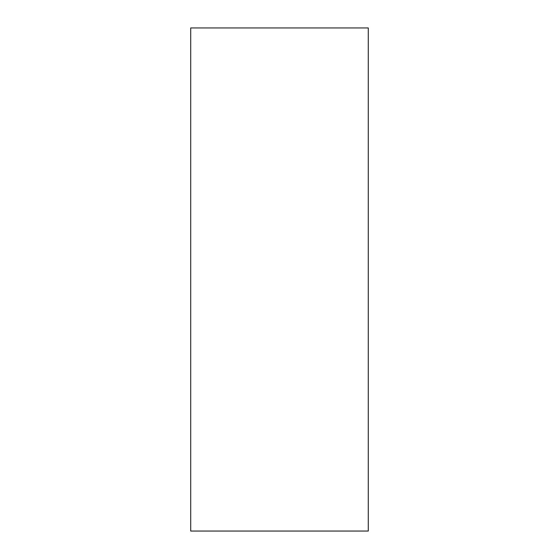 <?xml version="1.0" encoding="UTF-8"?>
<svg xmlns="http://www.w3.org/2000/svg" width="559" height="559" viewBox="0 0 559 559"><rect width="100%" height="100%" fill="white"/><g stroke="black" fill="none" stroke-linecap="round" stroke-linejoin="round"><path stroke-width="0.84" d="M190.717 531.05L368.283 531.05L190.717 531.05L190.717 27.95L190.717 531.05M368.283 27.95L190.717 27.95L368.283 27.95L368.283 531.05"/></g></svg>
